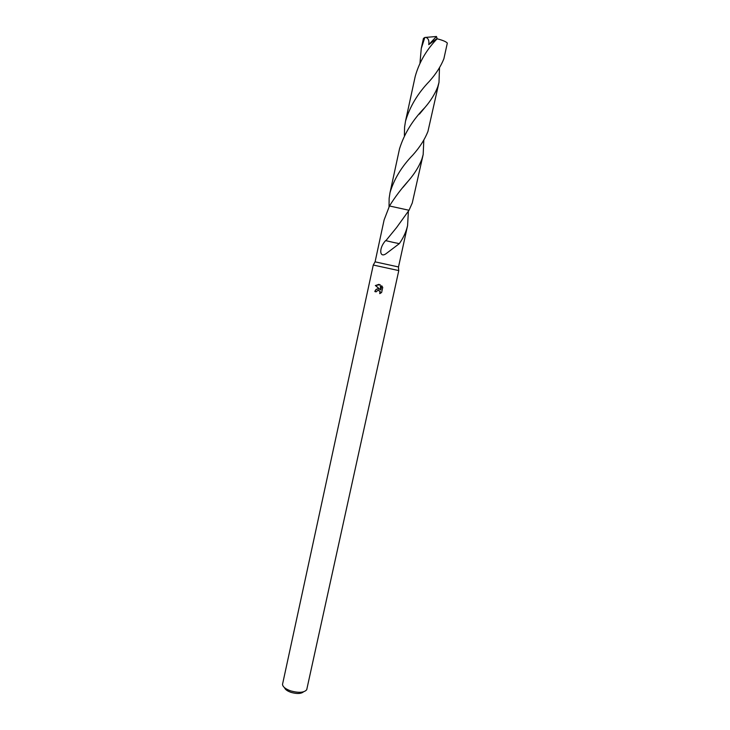 <?xml version="1.0" encoding="UTF-8"?>
<svg xmlns="http://www.w3.org/2000/svg" width="730" height="730" viewBox="0 0 730 730"><rect width="100%" height="100%" fill="white"/><g stroke="black" fill="none" stroke-linecap="round" stroke-linejoin="round"><path stroke-width="1.09" d="M423.82 140.151L423.172 154.541L421.876 159.14C419.056 166.504 414.594 173.713 408.499 180.757C401.226 188.842 394.884 197.246 389.482 205.969L384.117 219.903L375.092 261.842L373.267 265.036L398.717 270.575M375.092 261.842L398.507 266.952L407.586 225.57C406.154 231.811 403.398 237.843 399.319 243.637L386.325 253.493C379.436 258.758 378.633 248.081 385.623 240.608L392.804 242.278L385.887 240.663L396.563 227.587L409.028 210.267L412.258 202.995L423.172 154.541M378.386 288.815L379.965 289.372L375.348 285.494L380.138 284.682L380.768 289.883L381.662 285.749L382.739 287.392L381.626 292.493L379.719 293.624L380.011 291.443L378.085 290.184L376.105 291.854L374.855 291.571C375.357 289.728 376.543 288.806 378.386 288.815M373.267 265.036L282.501 684.448C282.866 686.939 285.649 689.102 290.841 690.936C298.889 693.08 304.182 692.679 306.719 689.722L398.781 270.593M284.527 687.678C285.184 689.531 287.383 691.1 291.115 692.396C296.991 694.011 301.125 693.828 303.525 691.821M409.028 210.267L389.482 205.979M408.371 211.445L407.586 225.57M378.541 288.834C376.716 288.843 375.558 289.764 375.065 291.589L376.114 291.827M378.961 284.335L375.567 285.521L379.965 289.372M378.405 290.202L380.211 291.462L380.02 293.515M381.836 285.932L380.768 289.883M399.109 243.592L392.795 242.287M419.978 63.035L421.256 48.518L424.833 37.467L425.754 37.376C428.346 38.215 429.34 40.643 428.738 44.639L437.069 38.526L435.719 40.241C425.663 51.136 418.81 63.273 415.16 76.641L405.524 121.125C409.858 106.534 417.834 93.248 429.432 81.258C436.102 73.757 440.911 66.247 443.886 58.756L447.326 43.07C446.057 41.646 442.681 40.223 437.206 38.818L435.719 40.241M421.256 48.518L423.446 38.416L424.833 37.467M439.496 67.762L438.995 82.408L437.717 86.888C435.053 93.805 430.8 100.667 424.951 107.474C412.696 119.966 404.219 133.754 399.52 148.82L390.021 192.638C394.045 179.096 401.655 166.559 412.851 155.016C419.777 147.268 424.814 139.403 427.944 131.427L438.995 82.408M389.035 206.654L389.145 198.314L390.021 192.638M404.384 135.451L404.584 127.093L405.524 121.125M425.754 37.385L436.458 36.5L428.738 44.639M436.558 36.81L437.206 38.818M398.452 266.934L398.717 270.584M424.951 107.474L419.449 114.108M435.901 40.041L437.069 38.526M408.499 180.757L403.051 187.291"/></g></svg>
